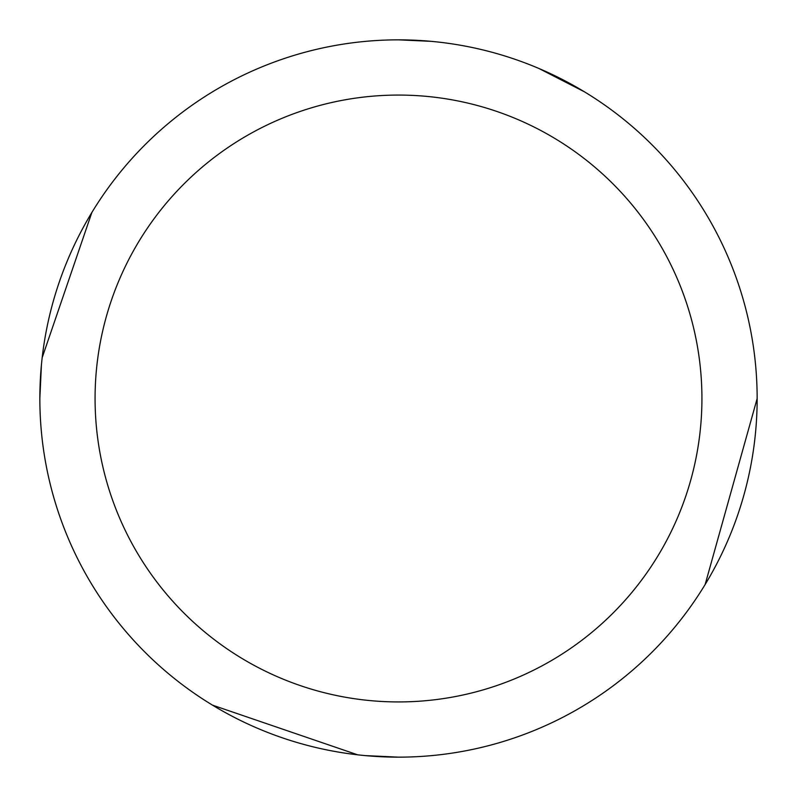 <?xml version="1.0" encoding="UTF-8"?>
<svg xmlns="http://www.w3.org/2000/svg" width="797" height="797" viewBox="0 0 797 797"><rect width="100%" height="100%" fill="white"/><g stroke="black" fill="none" stroke-linecap="round" stroke-linejoin="round"><path stroke-width="1.2" d="M705.146 584.5L757.15 398.56M584.5 91.854L539.051 68.542M431.057 41.334L398.56 39.85M398.5 39.85A358.65 358.65 0 0 1 757.15 398.5A358.65 358.65 0 0 1 398.5 757.15A358.65 358.65 0 0 1 39.85 398.5A358.65 358.65 0 0 1 398.5 39.85M398.5 95.072A303.428 303.428 0 0 1 701.928 398.5A303.428 303.428 0 0 1 398.5 701.928A303.428 303.428 0 0 1 95.072 398.5A303.428 303.428 0 0 1 398.5 95.072M212.5 705.146L357.634 754.809M365.156 755.596L398.44 757.15M91.854 212.5L42.191 357.634M41.404 365.165L39.85 398.44"/></g></svg>
